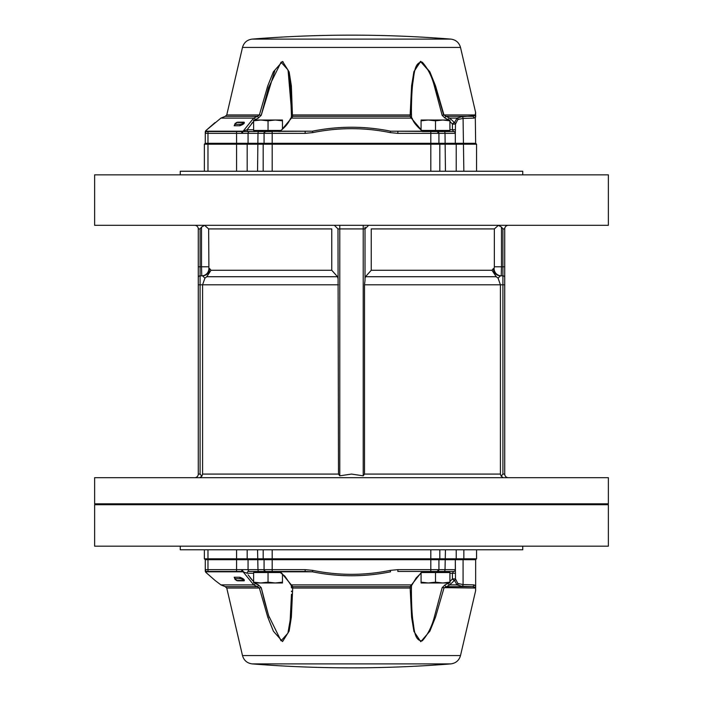 <?xml version="1.0" encoding="UTF-8"?>
<svg xmlns="http://www.w3.org/2000/svg" width="703" height="703" viewBox="0 0 703 703"><rect width="100%" height="100%" fill="white"/><g stroke="black" fill="none" stroke-linecap="round" stroke-linejoin="round"><path stroke-width="1.05" d="M608.367 546.178L94.633 546.178L94.633 504.719L608.367 504.719L608.367 546.178M608.367 477.68L94.633 477.68L94.633 503.814L608.367 503.814L608.367 477.68M201.814 476.309L199.775 477.68L201.849 476.23L200.083 474.077L200.083 275.796A1.801 1.801 0 0 0 198.281 277.597L198.281 474.077A3.603 3.603 0 0 1 194.678 477.68M502.917 474.077L502.917 284.803L500.413 284.803L500.413 474.077L501.151 476.23L502.917 474.077L504.719 474.077A3.603 3.603 0 0 0 508.322 477.68A3.603 3.603 0 0 1 504.719 474.077L504.719 277.597A1.801 1.801 0 0 0 502.917 275.796L500.483 275.796L498.084 278.142L496.239 276.727L491.968 270.268L493.383 268.581A7.215 7.092 -90 0 0 500.483 275.796M504.719 266.78L502.917 266.78L502.917 275.796A1.801 1.801 0 0 1 504.719 277.597L504.719 228.923A3.603 3.603 0 0 1 508.322 225.32M496.239 276.727L365.446 276.727L371.246 270.268L371.246 228.923L494.35 228.923L498.392 225.329L501.494 227.104L502.917 228.923L504.719 228.923M502.917 228.923L502.917 266.78L501.494 266.78L501.23 275.796A7.215 7.127 -90 0 1 494.104 268.581L494.35 266.78L501.494 266.78L501.494 227.104M339.786 475.817L339.786 228.923L337.985 228.923L338.486 474.077L339.786 475.817L351.5 474.077L363.214 475.817L364.514 474.077L364.514 284.803L500.413 284.803L498.084 278.142M365.015 227.104L365.015 280.312L364.514 284.803M365.446 276.727L365.015 278.45M504.719 284.803L502.917 284.803L502.917 275.796A1.801 1.801 0 0 1 504.719 277.597A1.801 1.801 0 0 0 502.917 275.796A1.801 1.801 0 0 1 504.719 277.597M338.486 284.803L202.587 284.803L202.587 474.077L201.849 476.23M198.281 284.803L202.587 284.803L204.916 278.142L202.517 275.796L200.083 275.796A1.801 1.801 0 0 0 198.281 277.597L198.281 228.923L200.083 228.923L201.506 227.104L200.083 228.923L200.083 275.796M337.985 278.45L337.554 276.727L331.754 270.268L211.032 270.268L209.617 268.581L208.896 268.581L208.65 228.923L331.754 228.923L331.754 270.268M337.554 276.727L206.761 276.727L204.916 278.142M209.617 268.581A7.215 7.092 90 0 1 202.517 275.796L201.77 275.796L201.506 266.78L198.281 266.78M206.761 276.727L211.032 270.268M201.77 275.796A7.215 7.127 90 0 0 208.896 268.581M208.65 228.923L204.608 225.329L201.506 227.104L201.506 266.78L208.65 266.78M608.367 225.32L94.633 225.32L94.633 174.845L608.367 174.845L608.367 225.32M180.258 174.845L180.258 171.242L522.742 171.242L522.742 174.845M194.678 225.32A3.603 3.603 0 0 1 198.281 228.923A3.603 3.603 0 0 0 194.678 225.32M501.151 476.23L503.225 477.68M180.258 546.178L180.258 549.781L522.742 549.781L522.742 546.178M449.92 581.574L452.416 578.885A1.801 1.011 43.2 0 0 454.507 580.327A1.801 1.634 170.7 0 0 455.482 578.885L455.324 559.693L205.267 559.693L204.362 558.797L476.555 558.797L475.65 559.693L455.324 559.693L456.229 558.797L456.229 549.781M204.362 549.781L204.362 558.797L205.267 559.693L205.267 570.379A1.801 1.784 0 0 0 205.997 571.811L243.097 571.811L247.061 573.253A1.801 1.617 90 0 1 248.677 571.451L305.155 571.451L305.155 569.641L272.184 569.641L272.184 571.451L254.996 571.451L253.915 572.532M456.229 171.242L456.229 144.203L455.324 143.307L475.65 143.307L476.555 144.203L204.362 144.203L204.362 171.242M473.963 118.13L463.075 118.42L457.811 119.536L455.482 124.115L455.324 133.359L397.845 133.359L390.27 132.621C364.532 127.357 338.679 127.357 312.73 132.621L305.155 133.359L205.267 133.359L205.267 132.621L205.267 143.307L455.324 143.307L455.324 133.359A1.801 1.801 0 0 0 453.523 131.549L452.416 129.747L452.416 124.115A1.801 1.011 -43.2 0 1 454.507 122.674L456.976 118.104L462.012 116.707L475.149 115.784L475.606 112.199L475.597 114.958A1.801 1.652 180 0 1 475.65 115.371L475.65 117.023L473.963 118.13A1.801 1.766 -93.7 0 0 472.416 116.338L445.939 116.338L449.744 118.104L454.507 122.674A1.801 1.634 -170.7 0 1 455.482 124.115L452.416 124.115L449.92 121.426M205.267 143.307L204.362 144.203M476.555 144.203L476.555 171.242M476.555 549.781L476.555 558.797M263.177 144.203L263.177 171.242L263.177 144.203L264.073 143.307L263.177 144.203M455.324 569.641L438.927 569.641L438.927 559.693L439.823 558.797L439.823 549.781L439.823 558.797L438.927 559.693L438.927 569.641A1.801 1.801 -90 0 1 437.125 571.451L453.523 571.451A1.801 1.801 0 0 0 454.454 571.188L453.523 571.451A1.801 1.801 0 0 0 455.324 569.641L455.324 559.693M236.674 122.542L235.048 124.343L239.855 124.343C242.684 123.798 243.818 123.201 243.264 122.542L236.762 122.542A1.801 1.511 90 0 0 237.676 122.173L244.126 122.173A1.801 1.424 -90 0 1 243.264 122.542M239.855 124.343A1.801 0.861 -108.7 0 1 239.828 125.775L234.187 125.775A1.801 1.696 147.5 0 0 235.048 124.343L239.855 124.343M244.126 122.173C244.89 123.218 243.458 124.422 239.828 125.775M234.187 125.775L235.189 123.333M236.182 122.612L237.676 122.173M205.812 130.749A1.801 1.529 45.4 0 1 206.216 130.31L205.997 131.189L207.069 131.549L242.298 131.549A1.801 1.318 -90 0 0 243.097 131.189L253.678 118.104L257.439 116.338L253.678 118.104L220.918 118.104L206.216 130.31M215.021 122.586L206.032 130.468L205.267 132.041A1.801 1.793 -0 0 1 205.988 130.6M205.267 132.041L205.267 132.621A1.801 1.784 -0 0 1 205.997 131.189L243.097 131.189L247.061 129.747A1.801 1.617 -90 0 0 248.677 131.549L242.482 131.549A1.801 0.791 -90 0 0 241.7 133.359M205.267 133.359A1.801 1.801 0 0 1 207.069 131.549M253.915 130.468L254.996 131.549L237.939 131.549M242.456 133.359A1.801 0.905 -90 0 1 243.361 131.549L312.44 131.189C338.565 125.925 364.602 125.925 390.56 131.189L453.523 131.549A1.801 1.801 0 0 1 454.454 131.812L452.908 131.382M305.155 133.359L305.155 131.549M312.73 132.621L312.44 131.189L279.979 131.171M390.27 132.621L390.56 131.189L421.8 131.189A1.801 0.861 -90 0 0 422.318 131.549M397.845 133.359L397.845 131.549M457.811 119.536A1.801 1.67 -129.5 0 0 456.976 118.104L449.744 118.104A1.801 0.747 -48.8 0 0 447.987 119.536L445.052 118.13A1.801 0.712 -82.4 0 1 445.939 116.338L443.971 114.958L475.597 114.958M475.65 115.371C475.65 111.715 475.65 111.715 475.65 115.371M475.307 117.814L475.65 143.307M457.855 119.501L458.962 118.895M280.005 131.549A1.801 0.861 90 0 0 280.523 131.189L291.499 118.086A1.801 1.371 22.7 0 0 290.339 118.842L291.85 116.636A1.801 1.758 55.6 0 1 291.85 116.636A1.801 1.758 55.6 0 1 292.764 116.338L292.413 114.958L292.764 116.338L291.499 118.104L411.281 118.104L410.069 116.338L411.615 85.704L413.935 71.565L420.763 61.302L429.867 71.811L435.517 85.863L443.971 114.958L442.169 115.371L434.718 87.436C432.187 77.075 428.039 68.648 422.275 62.172C414.146 61.926 414.287 74.65 412.687 83.719C411.879 90.854 411.457 100.195 411.413 111.724L411.431 115.371A1.801 0.448 179.5 0 0 411.431 115.354L411.431 115.354A1.801 0.448 179.5 0 0 410.464 114.958L292.413 114.958A1.801 0.448 0.7 0 0 291.446 115.345L290.19 82.875L287.896 69.799L281.051 62.207L268.546 87.523L261.2 115.371L274.803 70.739M422.318 131.145L411.281 118.104A1.801 1.38 158.3 0 1 412.459 118.869L412.459 118.869C413.171 121.883 416.457 125.978 422.336 131.153L423.461 131.549M443.619 114.958L435.236 85.863L429.595 71.776L420.438 61.442L413.847 71.943L411.624 85.977L410.587 114.958M281.543 62.005L283.212 61.969M288.107 70.581L291.473 110.239M258.168 118.157L261.2 115.371L259.381 114.958L257.439 116.338L259.381 114.958L267.764 85.863L273.405 71.776L282.562 61.442L289.153 71.943L291.376 85.977L292.413 114.958M253.625 121.373L247.078 129.721M251.56 123.614L252.43 122.638M254.969 120.02L255.461 119.536L254.969 120.02M242.491 47.435L460.509 47.435C459.094 42.567 455.869 39.79 450.834 39.104L252.166 39.104C247.131 39.79 243.906 42.558 242.491 47.435L226.753 114.958L225.224 116.338L257.439 116.338A1.801 0.738 -97.7 0 1 258.353 118.13L255.461 119.536A1.801 0.773 -131.6 0 0 253.678 118.104M291.376 117.058L291.446 115.371A1.801 0.448 0.7 0 1 291.446 115.345L291.323 117.287M291.446 115.371L291.473 110.995M412.459 118.869L411.035 116.68A1.801 1.766 126.7 0 0 410.069 116.338L292.764 116.338M411.545 117.357L411.413 112.076M445.052 118.13L442.169 115.371M448.496 120.02L447.987 119.536M437.125 131.549L437.117 131.549A1.801 1.801 90 0 1 438.927 133.359L438.927 143.307L439.823 144.203L438.927 143.307L438.927 133.359L437.125 131.549M455.324 133.359L455.324 143.307M235.189 579.667L234.187 577.225A1.801 1.696 -147.5 0 1 235.048 578.657L236.674 580.458L243.264 580.458C243.818 579.799 242.684 579.202 239.855 578.657A1.801 0.861 108.7 0 0 239.828 577.225C243.458 578.578 244.881 579.782 244.126 580.827A1.801 1.424 90 0 0 243.264 580.458M236.182 580.388L237.676 580.827A1.801 1.511 -90 0 0 236.762 580.458L236.674 580.458M234.187 577.225L239.828 577.225M239.855 578.657L235.048 578.657L239.855 578.657M205.812 572.251A1.801 1.529 -45.4 0 0 206.216 572.69L215.021 580.414L206.032 572.532L205.267 570.959A1.801 1.793 0 0 0 205.988 572.4L207.069 571.451L243.361 571.451A1.801 0.905 90 0 1 242.456 569.641L241.7 569.641A1.801 0.791 90 0 0 242.482 571.451M241.7 569.641L205.267 569.641L205.267 570.959M225.294 571.811L226.225 571.451M205.267 569.641A1.801 1.801 0 0 0 207.069 571.451M397.845 569.641L397.845 571.451L437.125 571.451L438.927 569.641L397.845 569.641L390.27 570.379C364.532 575.643 338.679 575.643 312.73 570.379L312.44 571.811L305.155 571.451M390.27 570.379L390.56 571.811C364.602 577.075 338.565 577.075 312.44 571.811L280.523 571.811L292.764 586.662L291.376 617.023L289.153 631.057L282.562 641.558L273.405 631.224L267.764 617.137L259.381 588.042L257.439 586.662L259.381 588.042L261.2 587.629L258.353 584.87L256.797 584.395M397.845 571.451L423.461 571.451M455.482 573.253L452.416 573.253L453.523 571.451M449.92 573.253L452.416 573.253L452.416 578.885L455.482 578.885L457.811 583.464A1.801 1.67 129.5 0 1 456.976 584.896L454.507 580.327L449.744 584.896L443.971 588.042L435.517 617.137L429.867 631.189L420.763 641.698L413.935 631.435L411.615 617.296L410.069 586.662L421.8 571.811A1.801 0.861 90 0 1 422.318 571.451M457.811 583.464L463.075 584.58L473.963 584.87A1.801 1.766 93.7 0 1 472.416 586.662L462.012 586.293L456.976 584.896L449.744 584.896A1.801 0.747 48.8 0 1 447.987 583.464L448.496 582.98M473.963 584.87L475.65 585.977L475.21 585.124M475.65 559.693L475.65 587.629C475.65 591.285 475.65 591.285 475.65 587.629A1.801 1.652 180 0 1 475.597 588.042L475.149 587.216L472.416 586.662L445.939 586.662A1.801 0.712 82.4 0 1 445.052 584.87L447.987 583.464M460.509 655.565C459.094 660.433 455.869 663.21 450.834 663.896L252.166 663.896C247.131 663.21 243.906 660.442 242.491 655.565L460.509 655.565L475.606 590.801L475.597 588.042L475.65 590.397M458.954 584.105L457.829 583.481M236.577 571.451L242.298 571.451L236.577 571.451L236.577 549.781M279.979 571.829L280.523 571.811A1.801 0.861 -90 0 0 280.005 571.451M242.491 655.565L226.753 588.042L225.224 586.662L257.439 586.662L253.678 584.896L257.439 586.662A1.801 0.738 97.7 0 0 258.353 584.87L255.461 583.464A1.801 0.773 131.6 0 1 253.678 584.896L243.097 571.811A1.801 1.318 90 0 0 242.298 571.451M291.473 591.118L291.473 591.636M264.53 601.285L261.2 587.629L268.546 615.476L281.051 640.793L287.896 633.201L290.19 620.125L291.473 594.255M291.367 601.267L291.332 602.541M291.314 603.165L290.611 615.819M290.576 616.206L289.592 624.809M269.196 617.533L264.6 601.548M248.089 574.887L253.142 581.126M252.535 580.467L251.586 579.413M251.56 579.386L250.136 577.681M291.323 585.713L291.446 587.629A1.801 0.448 -0.7 0 0 291.446 587.655A1.801 0.448 -0.7 0 0 292.413 588.042L410.464 588.042A1.801 0.448 -179.5 0 0 411.431 587.646L411.545 585.643M291.85 586.355A1.801 1.758 -55.6 0 0 291.85 586.364A1.801 1.758 -55.6 0 0 292.764 586.662L410.069 586.662A1.801 1.766 -126.7 0 0 411.035 586.32A1.801 1.766 -126.7 0 1 411.035 586.32L412.459 584.131A1.801 1.38 -158.3 0 1 411.281 584.896L291.499 584.896A1.801 1.371 -22.7 0 1 290.339 584.158L291.85 586.364M291.446 587.629L291.376 585.942M411.413 590.924L411.431 587.629A1.801 0.448 -179.5 0 1 411.431 587.646L411.413 591.285C411.457 602.805 411.879 612.146 412.687 619.281C414.287 628.35 414.146 641.074 422.275 640.828C428.039 634.352 432.187 625.925 434.718 615.564L442.169 587.629L475.597 588.042M442.169 587.629L445.052 584.87M428.285 120.02L421.079 120.02L421.079 120.828L428.285 120.02L435.5 120.828L442.705 120.02L428.285 120.02M449.92 120.02L442.705 120.02L449.92 120.828L449.92 120.02M449.92 120.828L449.92 130.468L421.501 130.468M421.079 130.117L421.079 120.828M435.5 130.468L435.5 120.828M422.459 131.549L448.54 131.549L449.621 130.468M260.831 120.02L253.625 120.02L253.625 120.828L260.831 120.02L268.045 120.828L275.251 120.02L260.831 120.02M282.465 120.02L275.251 120.02L282.465 120.828L282.465 120.02M280.866 130.468L253.625 130.468L253.625 120.828M282.465 129.124L282.465 120.828M268.045 130.468L268.045 120.828M257.553 171.242L257.983 133.359A1.801 0.861 -90 0 1 258.845 131.549L272.184 131.549L272.184 171.242M275.251 582.98L282.465 582.98L282.465 582.172L275.251 582.98L268.045 582.172L260.831 582.98L275.251 582.98M253.625 582.98L260.831 582.98L253.625 582.172L253.625 582.98M253.625 582.172L253.625 572.532L280.866 572.532M282.465 573.876L282.465 582.172M268.045 572.532L268.045 582.172M442.705 582.98L449.92 582.98L449.92 582.172L442.705 582.98L435.5 582.172L428.285 582.98L442.705 582.98M421.079 582.98L428.285 582.98L421.079 582.172L421.079 582.98M421.501 572.532L449.92 572.532L449.92 582.172M421.079 572.883L421.079 582.172M435.5 572.532L435.5 582.172M445.447 549.781L445.017 569.641A1.801 0.861 90 0 1 444.155 571.451L422.459 571.451M500.413 474.077L364.514 474.077M339.786 225.32L339.786 228.923L363.214 228.923L363.214 475.817M363.214 225.32L363.214 228.923L365.015 228.923L368.627 225.32M338.486 474.077L202.587 474.077M200.083 474.077L198.281 474.077M494.35 228.923L494.35 266.78M491.968 270.268L371.246 270.268M494.104 268.581L493.383 268.581M272.184 549.781L272.184 569.641L264.073 569.641A1.801 1.801 -90 0 0 265.875 571.451L265.883 571.451C264.108 570.555 263.511 569.957 264.073 569.641L257.983 569.641A1.801 0.861 90 0 0 258.845 571.451M430.816 571.451L430.816 549.781M263.177 558.797L264.073 559.693L263.177 558.797L263.177 549.781L263.177 558.797M257.553 549.781L257.983 569.641L248.062 569.641A1.801 1.766 90 0 0 249.829 571.451M247.175 549.781L247.175 558.797L248.062 559.693L248.062 569.641L242.456 569.641M462.012 586.293A1.801 1.547 89.7 0 0 463.075 584.58L463.075 559.693L463.848 558.797L463.848 549.781M207.974 549.781L207.974 571.451M430.816 171.242L430.816 131.549M445.447 171.242L445.017 133.359A1.801 0.861 -90 0 0 444.155 131.549M249.829 131.549A1.801 1.766 -90 0 0 248.062 133.359L248.062 143.307L247.175 144.203L247.175 171.242M236.577 131.549L236.577 171.242M463.848 171.242L463.075 118.42A1.801 1.547 -89.7 0 0 462.012 116.707M207.974 131.549L207.974 171.242M439.823 144.203L439.823 171.242L439.823 144.203M264.073 133.359A1.801 1.801 90 0 1 265.875 131.549L265.883 131.549C264.108 132.445 263.511 133.043 264.073 133.359L264.073 143.307L264.073 133.359M455.324 133.289A1.801 1.793 180 0 0 453.259 131.523M455.482 129.747L449.92 129.747M475.65 117.023A1.801 1.775 180 0 0 475.149 115.784M247.061 129.747L253.625 129.747M226.753 114.958L259.381 114.958M237.676 580.827L244.126 580.827M312.73 570.379L305.155 569.641M455.324 569.711A1.801 1.793 180 0 1 453.259 571.477M475.65 585.977A1.801 1.775 180 0 1 475.149 587.216M247.061 573.253L253.625 573.253M264.073 569.641L264.073 559.693L264.073 569.641M253.678 584.896L220.918 584.896L215.021 580.414M226.753 588.042L259.381 588.042M337.985 228.923L334.373 225.32M102.743 503.814L102.743 504.719M600.257 503.814L600.257 504.719M460.509 47.435L475.65 112.603M278.871 131.549L279.97 131.18C284.873 127.515 288.327 123.403 290.339 118.842M225.224 116.338L220.918 118.104M450.834 39.104A1249.178 1249.178 0 0 0 252.166 39.104M290.339 584.158L284.794 576.109L278.871 571.451M412.459 584.131L416.097 578.033L422.336 571.847M225.224 586.662L220.918 584.896M252.166 663.896A1249.178 1249.178 0 0 0 450.834 663.896M448.54 571.451L449.621 572.532"/></g></svg>
